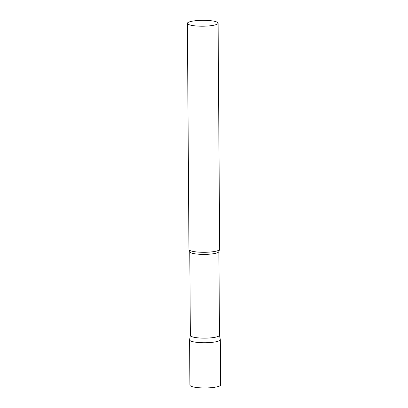 <?xml version="1.0" encoding="UTF-8"?>
<svg xmlns="http://www.w3.org/2000/svg" width="408" height="408" viewBox="0 0 408 408"><rect width="100%" height="100%" fill="white"/><g stroke="black" fill="none" stroke-linecap="round" stroke-linejoin="round"><path stroke-width="0.61" d="M197.161 342.383A15.356 2.943 179.6 0 1 189.593 339.9L189.904 385.121A15.356 2.943 179.6 0 0 197.477 387.6A15.356 2.943 179.6 0 0 212.894 387.513A15.356 2.943 179.6 0 0 220.621 384.907L220.305 339.685A15.356 2.943 179.6 0 1 212.578 342.297A15.356 2.943 179.6 0 1 197.161 342.383M218.892 251.506A14.561 2.79 -0.4 0 1 216.877 252.934A14.561 2.79 -0.4 0 1 200.517 254.322A14.561 2.79 -0.4 0 1 189.771 251.705L190.358 335.452A14.561 2.79 -0.4 0 0 201.098 338.064A14.561 2.79 -0.4 0 0 217.464 336.676A14.561 2.79 -0.4 0 0 219.473 335.249L218.892 251.506L219.489 249.706A15.356 2.943 -0.4 0 0 219.672 249.252L218.096 23.159A15.356 2.943 -0.4 0 0 206.764 20.4A15.356 2.943 -0.4 0 0 189.501 21.864A15.356 2.943 -0.4 0 0 187.379 23.373A15.356 2.943 -0.4 0 0 198.711 26.132A15.356 2.943 -0.4 0 0 215.975 24.669A15.356 2.943 -0.4 0 0 218.096 23.159M190.358 335.401L189.598 339.803A15.356 2.943 -0.4 0 0 200.665 342.649A15.356 2.943 -0.4 0 0 218.183 341.195A15.356 2.943 -0.4 0 0 220.294 339.589L219.473 335.197M187.379 23.373L188.96 249.466A15.356 2.943 -0.4 0 0 189.149 249.92A15.356 2.943 -0.4 0 0 201.455 252.266A15.356 2.943 -0.4 0 0 217.551 250.762A15.356 2.943 -0.4 0 0 219.489 249.706M189.771 251.705L189.149 249.92"/></g></svg>
